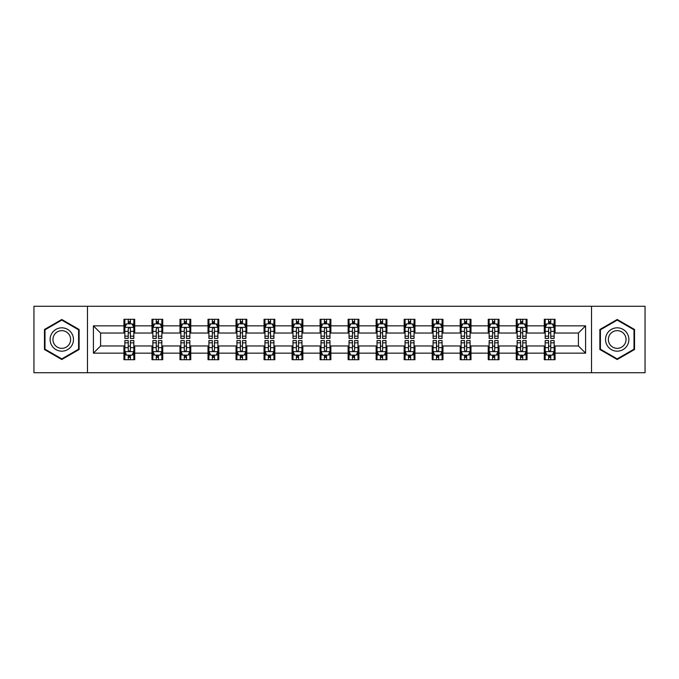 <?xml version="1.0" encoding="UTF-8"?>
<svg xmlns="http://www.w3.org/2000/svg" width="679" height="679" viewBox="0 0 679 679"><rect width="100%" height="100%" fill="white"/><g stroke="black" fill="none" stroke-linecap="round" stroke-linejoin="round"><path stroke-width="1.02" d="M591.519 372.729L645.05 372.729L645.05 306.271L591.519 306.271L591.519 372.729L87.481 372.729L87.481 306.271L33.95 306.271L33.95 372.729L87.481 372.729M591.519 306.271L87.481 306.271M555.057 325.852L555.057 319.291L544.278 319.291L544.278 325.852L527.031 325.852L527.031 319.291L516.252 319.291L516.252 325.852L499.014 325.852L499.014 319.291L488.235 319.291L488.235 325.852L470.988 325.852L470.988 319.291L460.209 319.291L460.209 325.852L442.963 325.852L442.963 319.291L432.192 319.291L432.192 325.852L414.945 325.852L414.945 319.291L404.166 319.291L404.166 325.852L386.92 325.852L386.92 319.291L376.141 319.291L376.141 325.852L358.902 325.852L358.902 319.291L348.123 319.291L348.123 325.852L330.877 325.852L330.877 319.291L320.098 319.291L320.098 325.852L302.859 325.852L302.859 319.291L292.08 319.291L292.08 325.852L274.834 325.852L274.834 319.291L264.055 319.291L264.055 325.852L246.808 325.852L246.808 319.291L236.037 319.291L236.037 325.852L218.791 325.852L218.791 319.291L208.012 319.291L208.012 325.852L190.765 325.852L190.765 319.291L179.986 319.291L179.986 325.852L162.748 325.852L162.748 319.291L151.969 319.291L151.969 325.852L134.722 325.852L134.722 319.291L123.943 319.291L123.943 325.852L93.405 325.852L93.405 353.148L100.594 345.967L123.943 345.967L123.943 359.709L134.722 359.709L134.722 345.967L151.969 345.967L151.969 359.709L162.748 359.709L162.748 345.967L179.986 345.967L179.986 359.709L190.765 359.709L190.765 345.967L208.012 345.967L208.012 359.709L218.791 359.709L218.791 345.967L236.037 345.967L236.037 359.709L246.808 359.709L246.808 345.967L264.055 345.967L264.055 359.709L274.834 359.709L274.834 345.967L292.08 345.967L292.08 359.709L302.859 359.709L302.859 345.967L320.098 345.967L320.098 359.709L330.877 359.709L330.877 345.967L348.123 345.967L348.123 359.709L358.902 359.709L358.902 345.967L376.141 345.967L376.141 359.709L386.92 359.709L386.92 345.967L404.166 345.967L404.166 359.709L414.945 359.709L414.945 345.967L432.192 345.967L432.192 359.709L442.963 359.709L442.963 345.967L460.209 345.967L460.209 359.709L470.988 359.709L470.988 345.967L488.235 345.967L488.235 359.709L499.014 359.709L499.014 345.967L516.252 345.967L516.252 359.709L527.031 359.709L527.031 345.967L544.278 345.967L544.278 359.709L555.057 359.709L555.057 345.967L578.406 345.967L578.406 333.033L555.057 333.033L555.057 325.852L585.595 325.852L585.595 353.148L555.057 353.148M544.278 353.148L527.031 353.148M516.252 353.148L499.014 353.148M488.235 353.148L470.988 353.148M460.209 353.148L442.963 353.148M432.192 353.148L414.945 353.148M404.166 353.148L386.92 353.148M376.141 353.148L358.902 353.148M348.123 353.148L330.877 353.148M320.098 353.148L302.859 353.148M292.08 353.148L274.834 353.148M264.055 353.148L246.808 353.148M236.037 353.148L218.791 353.148M208.012 353.148L190.765 353.148M179.986 353.148L162.748 353.148M151.969 353.148L134.722 353.148M123.943 353.148L93.405 353.148M544.278 325.852L544.278 333.033L527.031 333.033L527.031 325.852M516.252 325.852L516.252 333.033L499.014 333.033L499.014 325.852M488.235 325.852L488.235 333.033L470.988 333.033L470.988 325.852M460.209 325.852L460.209 333.033L442.963 333.033L442.963 325.852M432.192 325.852L432.192 333.033L414.945 333.033L414.945 325.852M404.166 325.852L404.166 333.033L386.92 333.033L386.92 325.852M376.141 325.852L376.141 333.033L358.902 333.033L358.902 325.852M348.123 325.852L348.123 333.033L330.877 333.033L330.877 325.852M320.098 325.852L320.098 333.033L302.859 333.033L302.859 325.852M292.08 325.852L292.08 333.033L274.834 333.033L274.834 325.852M264.055 325.852L264.055 333.033L246.808 333.033L246.808 325.852M236.037 325.852L236.037 333.033L218.791 333.033L218.791 325.852M208.012 325.852L208.012 333.033L190.765 333.033L190.765 325.852M179.986 325.852L179.986 333.033L162.748 333.033L162.748 325.852M151.969 325.852L151.969 333.033L134.722 333.033L134.722 325.852M123.943 325.852L123.943 333.033L100.594 333.033L93.405 325.852M100.594 333.033L100.594 345.967M585.595 353.148L578.406 345.967M578.406 333.033L585.595 325.852M123.943 323.781L124.843 323.781M128.255 323.781L130.41 323.781M133.822 323.781L134.722 323.781M123.943 332.854L124.843 332.854M128.255 332.854L130.41 332.854M133.822 332.854L134.722 332.854M123.943 346.146L124.843 346.146M128.255 346.146L130.41 346.146M133.822 346.146L134.722 346.146M123.943 355.219L124.843 355.219M128.255 355.219L130.41 355.219M133.822 355.219L134.722 355.219M151.969 346.146L152.868 346.146M156.28 346.146L158.436 346.146M161.848 346.146L162.748 346.146M151.969 355.219L152.868 355.219M156.28 355.219L158.436 355.219M161.848 355.219L162.748 355.219M151.969 323.781L152.868 323.781M156.28 323.781L158.436 323.781M161.848 323.781L162.748 323.781M151.969 332.854L152.868 332.854M156.28 332.854L158.436 332.854M161.848 332.854L162.748 332.854M179.986 346.146L180.886 346.146M184.298 346.146L186.453 346.146M189.865 346.146L190.765 346.146M179.986 355.219L180.886 355.219M184.298 355.219L186.453 355.219M189.865 355.219L190.765 355.219M179.986 323.781L180.886 323.781M184.298 323.781L186.453 323.781M189.865 323.781L190.765 323.781M179.986 332.854L180.886 332.854M184.298 332.854L186.453 332.854M189.865 332.854L190.765 332.854M208.012 346.146L208.911 346.146M212.323 346.146L214.479 346.146M217.891 346.146L218.791 346.146M208.012 355.219L208.911 355.219M212.323 355.219L214.479 355.219M217.891 355.219L218.791 355.219M208.012 323.781L208.911 323.781M212.323 323.781L214.479 323.781M217.891 323.781L218.791 323.781M208.012 332.854L208.911 332.854M212.323 332.854L214.479 332.854M217.891 332.854L218.791 332.854M236.037 346.146L236.929 346.146M240.341 346.146L242.496 346.146M245.917 346.146L246.808 346.146M236.037 355.219L236.929 355.219M240.341 355.219L242.496 355.219M245.917 355.219L246.808 355.219M236.037 323.781L236.929 323.781M240.341 323.781L242.496 323.781M245.917 323.781L246.808 323.781M236.037 332.854L236.929 332.854M240.341 332.854L242.496 332.854M245.917 332.854L246.808 332.854M264.055 346.146L264.954 346.146M268.366 346.146L270.522 346.146M273.934 346.146L274.834 346.146M264.055 355.219L264.954 355.219M268.366 355.219L270.522 355.219M273.934 355.219L274.834 355.219M264.055 323.781L264.954 323.781M268.366 323.781L270.522 323.781M273.934 323.781L274.834 323.781M264.055 332.854L264.954 332.854M268.366 332.854L270.522 332.854M273.934 332.854L274.834 332.854M292.08 346.146L292.98 346.146M296.392 346.146L298.548 346.146M301.96 346.146L302.859 346.146M292.08 355.219L292.98 355.219M296.392 355.219L298.548 355.219M301.96 355.219L302.859 355.219M292.08 323.781L292.98 323.781M296.392 323.781L298.548 323.781M301.96 323.781L302.859 323.781M292.08 332.854L292.98 332.854M296.392 332.854L298.548 332.854M301.96 332.854L302.859 332.854M320.098 346.146L320.997 346.146M324.409 346.146L326.565 346.146M329.977 346.146L330.877 346.146M320.098 355.219L320.997 355.219M324.409 355.219L326.565 355.219M329.977 355.219L330.877 355.219M320.098 323.781L320.997 323.781M324.409 323.781L326.565 323.781M329.977 323.781L330.877 323.781M320.098 332.854L320.997 332.854M324.409 332.854L326.565 332.854M329.977 332.854L330.877 332.854M348.123 346.146L349.023 346.146M352.435 346.146L354.591 346.146M358.003 346.146L358.902 346.146M348.123 355.219L349.023 355.219M352.435 355.219L354.591 355.219M358.003 355.219L358.902 355.219M348.123 323.781L349.023 323.781M352.435 323.781L354.591 323.781M358.003 323.781L358.902 323.781M348.123 332.854L349.023 332.854M352.435 332.854L354.591 332.854M358.003 332.854L358.902 332.854M376.141 346.146L377.04 346.146M380.452 346.146L382.608 346.146M386.02 346.146L386.92 346.146M376.141 355.219L377.04 355.219M380.452 355.219L382.608 355.219M386.02 355.219L386.92 355.219M376.141 323.781L377.04 323.781M380.452 323.781L382.608 323.781M386.02 323.781L386.92 323.781M376.141 332.854L377.04 332.854M380.452 332.854L382.608 332.854M386.02 332.854L386.92 332.854M404.166 346.146L405.066 346.146M408.478 346.146L410.634 346.146M414.046 346.146L414.945 346.146M404.166 355.219L405.066 355.219M408.478 355.219L410.634 355.219M414.046 355.219L414.945 355.219M404.166 323.781L405.066 323.781M408.478 323.781L410.634 323.781M414.046 323.781L414.945 323.781M404.166 332.854L405.066 332.854M408.478 332.854L410.634 332.854M414.046 332.854L414.945 332.854M432.192 346.146L433.083 346.146M436.504 346.146L438.659 346.146M442.071 346.146L442.963 346.146M432.192 355.219L433.083 355.219M436.504 355.219L438.659 355.219M442.071 355.219L442.963 355.219M432.192 323.781L433.083 323.781M436.504 323.781L438.659 323.781M442.071 323.781L442.963 323.781M432.192 332.854L433.083 332.854M436.504 332.854L438.659 332.854M442.071 332.854L442.963 332.854M460.209 346.146L461.109 346.146M464.521 346.146L466.677 346.146M470.089 346.146L470.988 346.146M460.209 355.219L461.109 355.219M464.521 355.219L466.677 355.219M470.089 355.219L470.988 355.219M460.209 323.781L461.109 323.781M464.521 323.781L466.677 323.781M470.089 323.781L470.988 323.781M460.209 332.854L461.109 332.854M464.521 332.854L466.677 332.854M470.089 332.854L470.988 332.854M488.235 346.146L489.135 346.146M492.547 346.146L494.702 346.146M498.114 346.146L499.014 346.146M488.235 355.219L489.135 355.219M492.547 355.219L494.702 355.219M498.114 355.219L499.014 355.219M488.235 323.781L489.135 323.781M492.547 323.781L494.702 323.781M498.114 323.781L499.014 323.781M488.235 332.854L489.135 332.854M492.547 332.854L494.702 332.854M498.114 332.854L499.014 332.854M516.252 346.146L517.152 346.146M520.564 346.146L522.72 346.146M526.132 346.146L527.031 346.146M516.252 355.219L517.152 355.219M520.564 355.219L522.72 355.219M526.132 355.219L527.031 355.219M516.252 323.781L517.152 323.781M520.564 323.781L522.72 323.781M526.132 323.781L527.031 323.781M516.252 332.854L517.152 332.854M520.564 332.854L522.72 332.854M526.132 332.854L527.031 332.854M544.278 346.146L545.178 346.146M548.59 346.146L550.745 346.146M554.157 346.146L555.057 346.146M544.278 355.219L545.178 355.219M548.59 355.219L550.745 355.219M554.157 355.219L555.057 355.219M544.278 323.781L545.178 323.781M548.59 323.781L550.745 323.781M554.157 323.781L555.057 323.781M544.278 332.854L545.178 332.854M548.59 332.854L550.745 332.854M554.157 332.854L555.057 332.854M61.789 359.514L79.129 349.507L79.129 329.493L61.789 319.486L44.458 329.493L44.458 349.507L61.789 359.514M634.542 329.493L617.211 319.486L599.871 329.493L599.871 349.507L617.211 359.514L634.542 349.507L634.542 329.493M130.41 321.625L128.255 321.625M133.822 336.173L130.41 336.173L130.41 338.422L133.822 338.422L133.822 327.465L132.032 323.875L126.642 323.875L124.843 327.465L124.843 338.422L128.255 338.422L128.255 336.173L124.843 336.173M124.843 327.465L124.843 319.291M133.822 327.465L133.822 319.291M128.255 323.875L128.255 319.291M130.41 319.291L130.41 323.875M130.41 336.173L130.41 328.814C129.697 327.431 128.976 327.431 128.255 328.814L128.255 336.173M128.255 357.375L130.41 357.375M124.843 342.827L128.255 342.827L128.255 340.578L124.843 340.578L124.843 351.535L126.642 355.125L132.032 355.125L133.822 351.535L133.822 340.578L130.41 340.578L130.41 342.827L133.822 342.827M133.822 351.535L133.822 359.709M124.843 351.535L124.843 359.709M130.41 355.125L130.41 359.709M128.255 359.709L128.255 355.125M128.255 342.827L128.255 350.186C128.976 351.569 129.689 351.569 130.41 350.186L130.41 342.827M71.906 345.339A11.679 11.679 0 0 0 67.628 329.391A11.679 11.679 0 0 0 51.68 333.661A11.679 11.679 0 0 0 55.958 349.609A11.679 11.679 0 0 0 71.906 345.339M69.445 343.922A8.844 8.844 0 0 0 66.211 331.844A8.844 8.844 0 0 0 54.133 335.078A8.844 8.844 0 0 0 57.375 347.156A8.844 8.844 0 0 0 69.445 343.922M45.001 349.193L45.001 329.807L61.789 320.106L78.586 329.807L78.586 349.193L61.789 358.894L45.001 349.193M617.211 327.821A11.679 11.679 0 0 0 605.532 339.5A11.679 11.679 0 0 0 617.211 351.179A11.679 11.679 0 0 0 628.881 339.5A11.679 11.679 0 0 0 617.211 327.821M617.211 330.656A8.844 8.844 0 0 0 608.367 339.5A8.844 8.844 0 0 0 617.211 348.344A8.844 8.844 0 0 0 626.046 339.5A8.844 8.844 0 0 0 617.211 330.656M633.999 349.193L617.211 358.894L600.414 349.193L600.414 329.807L617.211 320.106L633.999 329.807L633.999 349.193M158.436 321.625L156.28 321.625M161.848 336.173L158.436 336.173L158.436 338.422L161.848 338.422L161.848 327.465L160.049 323.875L154.659 323.875L152.868 327.465L152.868 338.422L156.28 338.422L156.28 336.173L152.868 336.173M152.868 327.465L152.868 319.291M161.848 327.465L161.848 319.291M156.28 323.875L156.28 319.291M158.436 319.291L158.436 323.875M158.436 336.173L158.436 328.814C157.715 327.431 156.993 327.431 156.28 328.814L156.28 336.173M186.453 321.625L184.298 321.625M189.865 336.173L186.453 336.173L186.453 338.422L189.865 338.422L189.865 327.465L188.075 323.875L182.685 323.875L180.886 327.465L180.886 338.422L184.298 338.422L184.298 336.173L180.886 336.173M180.886 327.465L180.886 319.291M189.865 327.465L189.865 319.291M184.298 323.875L184.298 319.291M186.453 319.291L186.453 323.875M186.453 336.173L186.453 328.814C185.74 327.431 185.019 327.431 184.298 328.814L184.298 336.173M156.28 357.375L158.436 357.375M152.868 342.827L156.28 342.827L156.28 340.578L152.868 340.578L152.868 351.535L154.659 355.125L160.049 355.125L161.848 351.535L161.848 340.578L158.436 340.578L158.436 342.827L161.848 342.827M161.848 351.535L161.848 359.709M152.868 351.535L152.868 359.709M158.436 355.125L158.436 359.709M156.28 359.709L156.28 355.125M156.28 342.827L156.28 350.186C156.993 351.569 157.715 351.569 158.436 350.186L158.436 342.827M184.298 357.375L186.453 357.375M180.886 342.827L184.298 342.827L184.298 340.578L180.886 340.578L180.886 351.535L182.685 355.125L188.075 355.125L189.865 351.535L189.865 340.578L186.453 340.578L186.453 342.827L189.865 342.827M189.865 351.535L189.865 359.709M180.886 351.535L180.886 359.709M186.453 355.125L186.453 359.709M184.298 359.709L184.298 355.125M184.298 342.827L184.298 350.186C185.019 351.569 185.732 351.569 186.453 350.186L186.453 342.827M214.479 321.625L212.323 321.625M217.891 336.173L214.479 336.173L214.479 338.422L217.891 338.422L217.891 327.465L216.092 323.875L210.702 323.875L208.911 327.465L208.911 338.422L212.323 338.422L212.323 336.173L208.911 336.173M208.911 327.465L208.911 319.291M217.891 327.465L217.891 319.291M212.323 323.875L212.323 319.291M214.479 319.291L214.479 323.875M214.479 336.173L214.479 328.814C213.758 327.431 213.045 327.431 212.323 328.814L212.323 336.173M242.496 321.625L240.341 321.625M245.917 336.173L242.496 336.173L242.496 338.422L245.917 338.422L245.917 327.465L244.117 323.875L238.728 323.875L236.929 327.465L236.929 338.422L240.341 338.422L240.341 336.173L236.929 336.173M236.929 327.465L236.929 319.291M245.917 327.465L245.917 319.291M240.341 323.875L240.341 319.291M242.496 319.291L242.496 323.875M242.496 336.173L242.496 328.814C241.783 327.431 241.062 327.431 240.341 328.814L240.341 336.173M270.522 321.625L268.366 321.625M273.934 336.173L270.522 336.173L270.522 338.422L273.934 338.422L273.934 327.465L272.135 323.875L266.754 323.875L264.954 327.465L264.954 338.422L268.366 338.422L268.366 336.173L264.954 336.173M264.954 327.465L264.954 319.291M273.934 327.465L273.934 319.291M268.366 323.875L268.366 319.291M270.522 319.291L270.522 323.875M270.522 336.173L270.522 328.814C269.801 327.431 269.088 327.431 268.366 328.814L268.366 336.173M212.323 357.375L214.479 357.375M208.911 342.827L212.323 342.827L212.323 340.578L208.911 340.578L208.911 351.535L210.702 355.125L216.092 355.125L217.891 351.535L217.891 340.578L214.479 340.578L214.479 342.827L217.891 342.827M217.891 351.535L217.891 359.709M208.911 351.535L208.911 359.709M214.479 355.125L214.479 359.709M212.323 359.709L212.323 355.125M212.323 342.827L212.323 350.186C213.036 351.569 213.758 351.569 214.479 350.186L214.479 342.827M240.341 357.375L242.496 357.375M236.929 342.827L240.341 342.827L240.341 340.578L236.929 340.578L236.929 351.535L238.728 355.125L244.117 355.125L245.917 351.535L245.917 340.578L242.496 340.578L242.496 342.827L245.917 342.827M245.917 351.535L245.917 359.709M236.929 351.535L236.929 359.709M242.496 355.125L242.496 359.709M240.341 359.709L240.341 355.125M240.341 342.827L240.341 350.186C241.062 351.569 241.783 351.569 242.496 350.186L242.496 342.827M268.366 357.375L270.522 357.375M264.954 342.827L268.366 342.827L268.366 340.578L264.954 340.578L264.954 351.535L266.754 355.125L272.135 355.125L273.934 351.535L273.934 340.578L270.522 340.578L270.522 342.827L273.934 342.827M273.934 351.535L273.934 359.709M264.954 351.535L264.954 359.709M270.522 355.125L270.522 359.709M268.366 359.709L268.366 355.125M268.366 342.827L268.366 350.186C269.088 351.569 269.801 351.569 270.522 350.186L270.522 342.827M298.548 321.625L296.392 321.625M301.96 336.173L298.548 336.173L298.548 338.422L301.96 338.422L301.96 327.465L300.16 323.875L294.771 323.875L292.98 327.465L292.98 338.422L296.392 338.422L296.392 336.173L292.98 336.173M292.98 327.465L292.98 319.291M301.96 327.465L301.96 319.291M296.392 323.875L296.392 319.291M298.548 319.291L298.548 323.875M298.548 336.173L298.548 328.814C297.826 327.431 297.105 327.431 296.392 328.814L296.392 336.173M296.392 357.375L298.548 357.375M292.98 342.827L296.392 342.827L296.392 340.578L292.98 340.578L292.98 351.535L294.771 355.125L300.16 355.125L301.96 351.535L301.96 340.578L298.548 340.578L298.548 342.827L301.96 342.827M301.96 351.535L301.96 359.709M292.98 351.535L292.98 359.709M298.548 355.125L298.548 359.709M296.392 359.709L296.392 355.125M296.392 342.827L296.392 350.186C297.105 351.569 297.826 351.569 298.548 350.186L298.548 342.827M326.565 321.625L324.409 321.625M329.977 336.173L326.565 336.173L326.565 338.422L329.977 338.422L329.977 327.465L328.186 323.875L322.797 323.875L320.997 327.465L320.997 338.422L324.409 338.422L324.409 336.173L320.997 336.173M320.997 327.465L320.997 319.291M329.977 327.465L329.977 319.291M324.409 323.875L324.409 319.291M326.565 319.291L326.565 323.875M326.565 336.173L326.565 328.814C325.852 327.431 325.131 327.431 324.409 328.814L324.409 336.173M324.409 357.375L326.565 357.375M320.997 342.827L324.409 342.827L324.409 340.578L320.997 340.578L320.997 351.535L322.797 355.125L328.186 355.125L329.977 351.535L329.977 340.578L326.565 340.578L326.565 342.827L329.977 342.827M329.977 351.535L329.977 359.709M320.997 351.535L320.997 359.709M326.565 355.125L326.565 359.709M324.409 359.709L324.409 355.125M324.409 342.827L324.409 350.186C325.131 351.569 325.844 351.569 326.565 350.186L326.565 342.827M354.591 321.625L352.435 321.625M358.003 336.173L354.591 336.173L354.591 338.422L358.003 338.422L358.003 327.465L356.203 323.875L350.814 323.875L349.023 327.465L349.023 338.422L352.435 338.422L352.435 336.173L349.023 336.173M349.023 327.465L349.023 319.291M358.003 327.465L358.003 319.291M352.435 323.875L352.435 319.291M354.591 319.291L354.591 323.875M354.591 336.173L354.591 328.814C353.869 327.431 353.156 327.431 352.435 328.814L352.435 336.173M352.435 357.375L354.591 357.375M349.023 342.827L352.435 342.827L352.435 340.578L349.023 340.578L349.023 351.535L350.814 355.125L356.203 355.125L358.003 351.535L358.003 340.578L354.591 340.578L354.591 342.827L358.003 342.827M358.003 351.535L358.003 359.709M349.023 351.535L349.023 359.709M354.591 355.125L354.591 359.709M352.435 359.709L352.435 355.125M352.435 342.827L352.435 350.186C353.148 351.569 353.869 351.569 354.591 350.186L354.591 342.827M382.608 321.625L380.452 321.625M386.02 336.173L382.608 336.173L382.608 338.422L386.02 338.422L386.02 327.465L384.229 323.875L378.84 323.875L377.04 327.465L377.04 338.422L380.452 338.422L380.452 336.173L377.04 336.173M377.04 327.465L377.04 319.291M386.02 327.465L386.02 319.291M380.452 323.875L380.452 319.291M382.608 319.291L382.608 323.875M382.608 336.173L382.608 328.814C381.895 327.431 381.174 327.431 380.452 328.814L380.452 336.173M380.452 357.375L382.608 357.375M377.04 342.827L380.452 342.827L380.452 340.578L377.04 340.578L377.04 351.535L378.84 355.125L384.229 355.125L386.02 351.535L386.02 340.578L382.608 340.578L382.608 342.827L386.02 342.827M386.02 351.535L386.02 359.709M377.04 351.535L377.04 359.709M382.608 355.125L382.608 359.709M380.452 359.709L380.452 355.125M380.452 342.827L380.452 350.186C381.174 351.569 381.895 351.569 382.608 350.186L382.608 342.827M410.634 321.625L408.478 321.625M414.046 336.173L410.634 336.173L410.634 338.422L414.046 338.422L414.046 327.465L412.246 323.875L406.865 323.875L405.066 327.465L405.066 338.422L408.478 338.422L408.478 336.173L405.066 336.173M405.066 327.465L405.066 319.291M414.046 327.465L414.046 319.291M408.478 323.875L408.478 319.291M410.634 319.291L410.634 323.875M410.634 336.173L410.634 328.814C409.912 327.431 409.199 327.431 408.478 328.814L408.478 336.173M408.478 357.375L410.634 357.375M405.066 342.827L408.478 342.827L408.478 340.578L405.066 340.578L405.066 351.535L406.865 355.125L412.246 355.125L414.046 351.535L414.046 340.578L410.634 340.578L410.634 342.827L414.046 342.827M414.046 351.535L414.046 359.709M405.066 351.535L405.066 359.709M410.634 355.125L410.634 359.709M408.478 359.709L408.478 355.125M408.478 342.827L408.478 350.186C409.199 351.569 409.912 351.569 410.634 350.186L410.634 342.827M438.659 321.625L436.504 321.625M442.071 336.173L438.659 336.173L438.659 338.422L442.071 338.422L442.071 327.465L440.272 323.875L434.883 323.875L433.083 327.465L433.083 338.422L436.504 338.422L436.504 336.173L433.083 336.173M433.083 327.465L433.083 319.291M442.071 327.465L442.071 319.291M436.504 323.875L436.504 319.291M438.659 319.291L438.659 323.875M438.659 336.173L438.659 328.814C437.938 327.431 437.217 327.431 436.504 328.814L436.504 336.173M436.504 357.375L438.659 357.375M433.083 342.827L436.504 342.827L436.504 340.578L433.083 340.578L433.083 351.535L434.883 355.125L440.272 355.125L442.071 351.535L442.071 340.578L438.659 340.578L438.659 342.827L442.071 342.827M442.071 351.535L442.071 359.709M433.083 351.535L433.083 359.709M438.659 355.125L438.659 359.709M436.504 359.709L436.504 355.125M436.504 342.827L436.504 350.186C437.217 351.569 437.938 351.569 438.659 350.186L438.659 342.827M466.677 321.625L464.521 321.625M470.089 336.173L466.677 336.173L466.677 338.422L470.089 338.422L470.089 327.465L468.298 323.875L462.908 323.875L461.109 327.465L461.109 338.422L464.521 338.422L464.521 336.173L461.109 336.173M461.109 327.465L461.109 319.291M470.089 327.465L470.089 319.291M464.521 323.875L464.521 319.291M466.677 319.291L466.677 323.875M466.677 336.173L466.677 328.814C465.964 327.431 465.242 327.431 464.521 328.814L464.521 336.173M464.521 357.375L466.677 357.375M461.109 342.827L464.521 342.827L464.521 340.578L461.109 340.578L461.109 351.535L462.908 355.125L468.298 355.125L470.089 351.535L470.089 340.578L466.677 340.578L466.677 342.827L470.089 342.827M470.089 351.535L470.089 359.709M461.109 351.535L461.109 359.709M466.677 355.125L466.677 359.709M464.521 359.709L464.521 355.125M464.521 342.827L464.521 350.186C465.242 351.569 465.955 351.569 466.677 350.186L466.677 342.827M494.702 321.625L492.547 321.625M498.114 336.173L494.702 336.173L494.702 338.422L498.114 338.422L498.114 327.465L496.315 323.875L490.925 323.875L489.135 327.465L489.135 338.422L492.547 338.422L492.547 336.173L489.135 336.173M489.135 327.465L489.135 319.291M498.114 327.465L498.114 319.291M492.547 323.875L492.547 319.291M494.702 319.291L494.702 323.875M494.702 336.173L494.702 328.814C493.981 327.431 493.268 327.431 492.547 328.814L492.547 336.173M492.547 357.375L494.702 357.375M489.135 342.827L492.547 342.827L492.547 340.578L489.135 340.578L489.135 351.535L490.925 355.125L496.315 355.125L498.114 351.535L498.114 340.578L494.702 340.578L494.702 342.827L498.114 342.827M498.114 351.535L498.114 359.709M489.135 351.535L489.135 359.709M494.702 355.125L494.702 359.709M492.547 359.709L492.547 355.125M492.547 342.827L492.547 350.186C493.26 351.569 493.981 351.569 494.702 350.186L494.702 342.827M522.72 321.625L520.564 321.625M526.132 336.173L522.72 336.173L522.72 338.422L526.132 338.422L526.132 327.465L524.341 323.875L518.951 323.875L517.152 327.465L517.152 338.422L520.564 338.422L520.564 336.173L517.152 336.173M517.152 327.465L517.152 319.291M526.132 327.465L526.132 319.291M520.564 323.875L520.564 319.291M522.72 319.291L522.72 323.875M522.72 336.173L522.72 328.814C522.007 327.431 521.285 327.431 520.564 328.814L520.564 336.173M520.564 357.375L522.72 357.375M517.152 342.827L520.564 342.827L520.564 340.578L517.152 340.578L517.152 351.535L518.951 355.125L524.341 355.125L526.132 351.535L526.132 340.578L522.72 340.578L522.72 342.827L526.132 342.827M526.132 351.535L526.132 359.709M517.152 351.535L517.152 359.709M522.72 355.125L522.72 359.709M520.564 359.709L520.564 355.125M520.564 342.827L520.564 350.186C521.285 351.569 522.007 351.569 522.72 350.186L522.72 342.827M550.745 321.625L548.59 321.625M554.157 336.173L550.745 336.173L550.745 338.422L554.157 338.422L554.157 327.465L552.358 323.875L546.968 323.875L545.178 327.465L545.178 338.422L548.59 338.422L548.59 336.173L545.178 336.173M545.178 327.465L545.178 319.291M554.157 327.465L554.157 319.291M548.59 323.875L548.59 319.291M550.745 319.291L550.745 323.875M550.745 336.173L550.745 328.814C550.024 327.431 549.311 327.431 548.59 328.814L548.59 336.173M548.59 357.375L550.745 357.375M545.178 342.827L548.59 342.827L548.59 340.578L545.178 340.578L545.178 351.535L546.968 355.125L552.358 355.125L554.157 351.535L554.157 340.578L550.745 340.578L550.745 342.827L554.157 342.827M554.157 351.535L554.157 359.709M545.178 351.535L545.178 359.709M550.745 355.125L550.745 359.709M548.59 359.709L548.59 355.125M548.59 342.827L548.59 350.186C549.303 351.569 550.024 351.569 550.745 350.186L550.745 342.827M133.78 327.371L124.885 327.371M124.843 324.087L126.532 324.087M132.133 324.087L133.822 324.087M128.255 331.352L124.843 331.352M133.822 331.352L130.41 331.352M130.41 322.771L128.255 322.771M124.885 351.629L133.78 351.629M133.822 354.913L132.133 354.913M126.532 354.913L124.843 354.913M130.41 347.648L133.822 347.648M124.843 347.648L128.255 347.648M128.255 356.229L130.41 356.229M161.797 327.371L152.911 327.371M152.868 324.087L154.557 324.087M160.159 324.087L161.848 324.087M156.28 331.352L152.868 331.352M161.848 331.352L158.436 331.352M158.436 322.771L156.28 322.771M189.823 327.371L180.928 327.371M180.886 324.087L182.575 324.087M188.176 324.087L189.865 324.087M184.298 331.352L180.886 331.352M189.865 331.352L186.453 331.352M186.453 322.771L184.298 322.771M152.911 351.629L161.797 351.629M161.848 354.913L160.159 354.913M154.557 354.913L152.868 354.913M158.436 347.648L161.848 347.648M152.868 347.648L156.28 347.648M156.28 356.229L158.436 356.229M180.928 351.629L189.823 351.629M189.865 354.913L188.176 354.913M182.575 354.913L180.886 354.913M186.453 347.648L189.865 347.648M180.886 347.648L184.298 347.648M184.298 356.229L186.453 356.229M217.849 327.371L208.954 327.371M208.911 324.087L210.6 324.087M216.202 324.087L217.891 324.087M212.323 331.352L208.911 331.352M217.891 331.352L214.479 331.352M214.479 322.771L212.323 322.771M245.866 327.371L236.979 327.371M236.929 324.087L238.618 324.087M244.228 324.087L245.917 324.087M240.341 331.352L236.929 331.352M245.917 331.352L242.496 331.352M242.496 322.771L240.341 322.771M273.892 327.371L264.997 327.371M264.954 324.087L266.643 324.087M272.245 324.087L273.934 324.087M268.366 331.352L264.954 331.352M273.934 331.352L270.522 331.352M270.522 322.771L268.366 322.771M208.954 351.629L217.849 351.629M217.891 354.913L216.202 354.913M210.6 354.913L208.911 354.913M214.479 347.648L217.891 347.648M208.911 347.648L212.323 347.648M212.323 356.229L214.479 356.229M236.979 351.629L245.866 351.629M245.917 354.913L244.228 354.913M238.618 354.913L236.929 354.913M242.496 347.648L245.917 347.648M236.929 347.648L240.341 347.648M240.341 356.229L242.496 356.229M264.997 351.629L273.892 351.629M273.934 354.913L272.245 354.913M266.643 354.913L264.954 354.913M270.522 347.648L273.934 347.648M264.954 347.648L268.366 347.648M268.366 356.229L270.522 356.229M301.909 327.371L293.022 327.371M292.98 324.087L294.661 324.087M300.271 324.087L301.96 324.087M296.392 331.352L292.98 331.352M301.96 331.352L298.548 331.352M298.548 322.771L296.392 322.771M293.022 351.629L301.909 351.629M301.96 354.913L300.271 354.913M294.661 354.913L292.98 354.913M298.548 347.648L301.96 347.648M292.98 347.648L296.392 347.648M296.392 356.229L298.548 356.229M329.935 327.371L321.04 327.371M320.997 324.087L322.686 324.087M328.288 324.087L329.977 324.087M324.409 331.352L320.997 331.352M329.977 331.352L326.565 331.352M326.565 322.771L324.409 322.771M321.04 351.629L329.935 351.629M329.977 354.913L328.288 354.913M322.686 354.913L320.997 354.913M326.565 347.648L329.977 347.648M320.997 347.648L324.409 347.648M324.409 356.229L326.565 356.229M357.96 327.371L349.065 327.371M349.023 324.087L350.712 324.087M356.314 324.087L358.003 324.087M352.435 331.352L349.023 331.352M358.003 331.352L354.591 331.352M354.591 322.771L352.435 322.771M349.065 351.629L357.96 351.629M358.003 354.913L356.314 354.913M350.712 354.913L349.023 354.913M354.591 347.648L358.003 347.648M349.023 347.648L352.435 347.648M352.435 356.229L354.591 356.229M385.978 327.371L377.091 327.371M377.04 324.087L378.729 324.087M384.339 324.087L386.02 324.087M380.452 331.352L377.04 331.352M386.02 331.352L382.608 331.352M382.608 322.771L380.452 322.771M377.091 351.629L385.978 351.629M386.02 354.913L384.339 354.913M378.729 354.913L377.04 354.913M382.608 347.648L386.02 347.648M377.04 347.648L380.452 347.648M380.452 356.229L382.608 356.229M414.003 327.371L405.108 327.371M405.066 324.087L406.755 324.087M412.357 324.087L414.046 324.087M408.478 331.352L405.066 331.352M414.046 331.352L410.634 331.352M410.634 322.771L408.478 322.771M405.108 351.629L414.003 351.629M414.046 354.913L412.357 354.913M406.755 354.913L405.066 354.913M410.634 347.648L414.046 347.648M405.066 347.648L408.478 347.648M408.478 356.229L410.634 356.229M442.021 327.371L433.134 327.371M433.083 324.087L434.772 324.087M440.382 324.087L442.071 324.087M436.504 331.352L433.083 331.352M442.071 331.352L438.659 331.352M438.659 322.771L436.504 322.771M433.134 351.629L442.021 351.629M442.071 354.913L440.382 354.913M434.772 354.913L433.083 354.913M438.659 347.648L442.071 347.648M433.083 347.648L436.504 347.648M436.504 356.229L438.659 356.229M470.046 327.371L461.151 327.371M461.109 324.087L462.798 324.087M468.4 324.087L470.089 324.087M464.521 331.352L461.109 331.352M470.089 331.352L466.677 331.352M466.677 322.771L464.521 322.771M461.151 351.629L470.046 351.629M470.089 354.913L468.4 354.913M462.798 354.913L461.109 354.913M466.677 347.648L470.089 347.648M461.109 347.648L464.521 347.648M464.521 356.229L466.677 356.229M498.072 327.371L489.177 327.371M489.135 324.087L490.824 324.087M496.425 324.087L498.114 324.087M492.547 331.352L489.135 331.352M498.114 331.352L494.702 331.352M494.702 322.771L492.547 322.771M489.177 351.629L498.072 351.629M498.114 354.913L496.425 354.913M490.824 354.913L489.135 354.913M494.702 347.648L498.114 347.648M489.135 347.648L492.547 347.648M492.547 356.229L494.702 356.229M526.089 327.371L517.203 327.371M517.152 324.087L518.841 324.087M524.443 324.087L526.132 324.087M520.564 331.352L517.152 331.352M526.132 331.352L522.72 331.352M522.72 322.771L520.564 322.771M517.203 351.629L526.089 351.629M526.132 354.913L524.443 354.913M518.841 354.913L517.152 354.913M522.72 347.648L526.132 347.648M517.152 347.648L520.564 347.648M520.564 356.229L522.72 356.229M554.115 327.371L545.22 327.371M545.178 324.087L546.867 324.087M552.468 324.087L554.157 324.087M548.59 331.352L545.178 331.352M554.157 331.352L550.745 331.352M550.745 322.771L548.59 322.771M545.22 351.629L554.115 351.629M554.157 354.913L552.468 354.913M546.867 354.913L545.178 354.913M550.745 347.648L554.157 347.648M545.178 347.648L548.59 347.648M548.59 356.229L550.745 356.229"/></g></svg>
